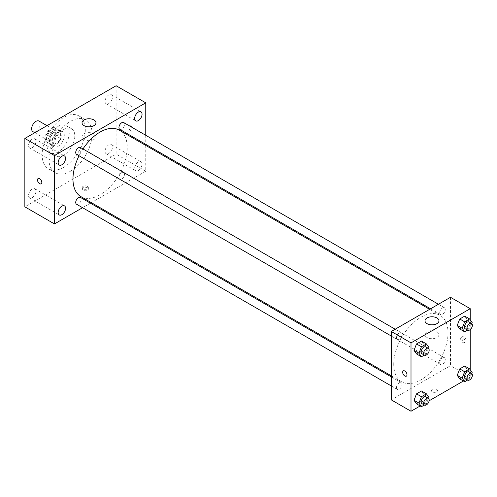<?xml version="1.0" encoding="UTF-8"?>
<svg xmlns="http://www.w3.org/2000/svg" width="497" height="497" viewBox="0 0 497 497"><rect width="100%" height="100%" fill="white"/><g stroke="black" fill="none" stroke-linecap="round" stroke-linejoin="round"><path stroke-width="0.37" stroke-dasharray="2.48 1.86" d="M32.901 131.63A6.107 3.529 120 0 0 39.008 128.108A6.107 3.529 120 0 0 39.008 121.057M46.438 137.383A6.107 3.529 120 0 0 47.706 140.179A6.107 3.529 120 0 0 53.813 136.656A6.107 3.529 120 0 0 53.813 129.605A6.107 3.529 120 0 0 49.104 131.239A6.107 3.529 120 0 0 46.438 137.383M47.594 131.022L53.924 127.362A8.294 4.79 120 0 1 54.906 127.71A8.294 4.79 120 0 1 55.695 128.388L55.695 135.693A8.294 4.79 120 0 1 53.924 138.762L47.594 142.415A8.294 4.79 120 0 1 46.612 142.074A8.294 4.79 120 0 1 45.823 141.397L45.823 134.084A8.294 4.79 120 0 1 47.594 131.022L52.527 133.867L58.857 130.214L53.924 127.362M53.924 138.762L58.857 141.614L52.527 145.267L47.594 142.415M45.823 141.397L50.756 144.242L50.756 136.936L45.823 134.084M50.756 144.242A8.294 4.79 120 0 0 51.545 144.919A8.294 4.79 120 0 0 52.527 145.267M58.857 141.614A8.294 4.79 120 0 0 60.628 138.545L55.695 135.693M58.857 130.214A8.294 4.79 120 0 1 59.839 130.562A8.294 4.79 120 0 1 60.628 131.239L60.628 138.545M52.527 133.867A8.294 4.79 120 0 0 50.756 136.936M55.695 144.863A8.722 5.038 -60 0 1 51.334 145.298A8.722 5.038 -60 0 1 51.334 135.221A8.722 5.038 -60 0 1 60.056 130.183A8.722 5.038 -60 0 1 61.392 137.178A8.722 5.038 -60 0 1 55.695 144.863M58.161 146.286A8.722 5.038 120 0 0 63.858 138.601A8.722 5.038 120 0 0 62.523 131.612A8.722 5.038 120 0 0 55.801 133.948A8.722 5.038 120 0 0 51.992 142.726A8.722 5.038 120 0 0 53.8 146.721A8.722 5.038 120 0 0 58.161 146.286M60.628 131.239L55.695 128.388M58.161 151.989A15.705 9.064 -60 0 1 50.309 152.765A15.705 9.064 -60 0 1 50.309 134.631A15.705 9.064 -60 0 1 66.014 125.567A15.705 9.064 -60 0 1 68.418 138.147A15.705 9.064 -60 0 1 58.161 151.989M63.709 155.188A15.705 9.064 -60 0 1 55.863 155.971A15.705 9.064 -60 0 1 55.863 137.837A15.705 9.064 -60 0 1 71.562 128.773A15.705 9.064 -60 0 1 73.972 141.353A15.705 9.064 -60 0 1 63.709 155.188M63.709 167.296A30.528 17.625 -60 0 1 48.451 168.806A30.528 17.625 -60 0 1 48.451 133.556A30.528 17.625 -60 0 1 78.973 115.931A30.528 17.625 -60 0 1 83.651 140.396A30.528 17.625 -60 0 1 63.709 167.296M70.499 171.21A30.528 17.625 120 0 0 90.442 144.31A30.528 17.625 120 0 0 85.764 119.852A30.528 17.625 120 0 0 62.237 128.027A30.528 17.625 120 0 0 48.911 158.748A30.528 17.625 120 0 0 55.235 172.726A30.528 17.625 120 0 0 70.499 171.21M108.744 94.977A5.237 3.019 120 0 0 105.327 99.586A5.237 3.019 120 0 0 106.128 103.78A5.237 3.019 120 0 0 111.359 100.761A5.237 3.019 120 0 0 111.359 94.716A5.237 3.019 120 0 0 108.744 94.977M32.255 139.135A5.237 3.019 120 0 0 28.832 143.751A5.237 3.019 120 0 0 29.634 147.944A5.237 3.019 120 0 0 34.871 144.919A5.237 3.019 120 0 0 34.871 138.874A5.237 3.019 120 0 0 32.255 139.135M32.255 189.053A5.237 3.019 120 0 0 28.832 193.668A5.237 3.019 120 0 0 29.634 197.862A5.237 3.019 120 0 0 34.871 194.836A5.237 3.019 120 0 0 34.871 188.792A5.237 3.019 120 0 0 32.255 189.053M108.744 144.894A5.237 3.019 120 0 0 105.327 149.504A5.237 3.019 120 0 0 106.128 153.697A5.237 3.019 120 0 0 111.359 150.678A5.237 3.019 120 0 0 111.359 144.633A5.237 3.019 120 0 0 108.744 144.894M116.143 85.745L116.143 154.126L24.85 206.833M138.352 161.985A5.237 3.019 120 0 0 134.935 166.601A5.237 3.019 120 0 0 135.737 170.794A5.237 3.019 120 0 0 140.968 167.769A5.237 3.019 120 0 0 140.968 161.73A5.237 3.019 120 0 0 138.352 161.985M93.939 139.514A6.977 4.032 180 0 1 86.335 140.384A6.977 4.032 180 0 1 82.024 136.663A6.977 4.032 180 0 1 89.006 132.631A6.977 4.032 180 0 1 95.983 136.663A6.977 4.032 180 0 1 93.939 139.514M145.758 145.416L145.758 171.216L116.143 154.126M145.758 171.216L91.33 202.639M90.411 203.174L82.564 207.703M87.46 187.779A3.05 1.764 180 0 1 88.354 189.028A3.05 1.764 180 0 1 85.304 190.786A3.05 1.764 180 0 1 82.247 189.028A3.05 1.764 180 0 1 84.136 187.394A3.05 1.764 180 0 1 87.46 187.779M87.46 186.344A3.05 1.764 180 0 1 88.354 187.586A3.05 1.764 180 0 1 85.304 189.351A3.05 1.764 180 0 1 82.247 187.586A3.05 1.764 180 0 1 84.136 185.959A3.05 1.764 180 0 1 87.46 186.344M38.126 178.547L38.132 178.541A3.05 1.764 60 0 1 40.481 179.361A3.05 1.764 60 0 1 41.816 182.436A3.05 1.764 60 0 1 41.183 183.834L41.183 183.834M145.758 135.29L145.758 144.347M128.791 127.232A3.05 1.764 -120 0 0 130.121 130.307A3.05 1.764 -120 0 0 132.475 131.127A3.05 1.764 -120 0 0 132.475 127.599A3.05 1.764 -120 0 0 129.425 125.834A3.05 1.764 -120 0 0 128.791 127.232A3.05 1.764 -120 0 0 130.121 130.307A3.05 1.764 -120 0 0 132.475 131.127A3.05 1.764 -120 0 0 132.475 127.599A3.05 1.764 -120 0 0 129.419 125.834A3.05 1.764 -120 0 0 128.791 127.232M119.758 129.338A3.92 2.268 120 0 0 123.685 127.077A3.92 2.268 120 0 0 123.685 122.548M76.532 204.217A3.92 2.268 120 0 0 80.452 201.95A3.92 2.268 120 0 0 80.452 197.421M118.951 177.46A3.92 2.268 120 0 0 119.758 179.255A3.92 2.268 120 0 0 123.685 176.994A3.92 2.268 120 0 0 123.685 172.465A3.92 2.268 120 0 0 120.659 173.515A3.92 2.268 120 0 0 118.951 177.46M76.532 154.3A3.92 2.268 120 0 0 79.551 153.25A3.92 2.268 120 0 0 81.266 149.299A3.92 2.268 120 0 0 80.452 147.503M80.918 196.626A38.387 22.16 120 0 0 119.299 174.466A38.387 22.16 120 0 0 119.299 130.139M82.974 148.963A38.387 22.16 120 0 0 79.054 155.754M393.736 364.245A38.387 22.16 120 0 0 401.682 381.82A38.387 22.16 120 0 0 440.069 359.654A38.387 22.16 120 0 0 440.069 315.334A38.387 22.16 120 0 0 410.491 325.616A38.387 22.16 120 0 0 393.736 364.245M402.036 334.493A3.92 2.268 -60 0 1 400.321 338.445A3.92 2.268 -60 0 1 397.302 339.494A3.92 2.268 -60 0 1 397.302 334.966A3.92 2.268 -60 0 1 401.222 332.698A3.92 2.268 -60 0 1 402.036 334.493M439.715 362.655A3.92 2.268 120 0 0 440.528 364.45A3.92 2.268 120 0 0 444.448 362.189A3.92 2.268 120 0 0 444.448 357.66A3.92 2.268 120 0 0 441.429 358.71A3.92 2.268 120 0 0 439.715 362.655M396.488 387.617A3.92 2.268 120 0 0 397.302 389.412A3.92 2.268 120 0 0 401.222 387.144A3.92 2.268 120 0 0 401.222 382.615A3.92 2.268 120 0 0 398.196 383.665A3.92 2.268 120 0 0 396.488 387.617M439.715 312.737A3.92 2.268 120 0 0 440.528 314.533A3.92 2.268 120 0 0 444.448 312.271A3.92 2.268 120 0 0 444.448 307.742A3.92 2.268 120 0 0 441.429 308.792A3.92 2.268 120 0 0 439.715 312.737M450.487 297.293L450.487 365.674L391.263 399.861M470.224 369.681L470.224 377.068L450.487 365.674M470.224 377.068L463.415 381M429.11 400.806L420.182 405.956M432.284 391.847A3.05 1.764 0 0 0 435.614 392.232A3.05 1.764 0 0 0 437.497 390.599A3.05 1.764 0 0 0 434.446 388.84A3.05 1.764 0 0 0 431.39 390.599A3.05 1.764 0 0 0 432.284 391.847A3.05 1.764 0 0 0 435.614 392.226A3.05 1.764 0 0 0 437.497 390.599A3.05 1.764 0 0 0 434.446 388.834A3.05 1.764 0 0 0 431.39 390.599A3.05 1.764 0 0 0 432.284 391.847M467.217 319.658L464.72 316.111L467.217 319.658L464.72 326.082L459.737 328.958L464.72 326.082L467.217 319.658L472.15 322.503M423.984 394.531L421.493 390.984L423.984 394.531L421.493 400.955L416.505 403.837L421.493 400.955L423.984 394.531L428.923 397.383M470.224 319.764L470.224 329.592M467.217 369.575L464.72 366.028L467.217 369.575L464.72 375.999L459.737 378.876L464.72 375.999L467.217 369.575L472.15 372.421M423.984 344.614L421.493 341.066L423.984 344.614L421.493 351.037L416.505 353.92L421.493 351.037L423.984 344.614L428.923 347.465M461.893 338.072A3.05 1.764 -120 0 0 463.229 341.141A3.05 1.764 -120 0 0 465.583 341.961A3.05 1.764 -120 0 0 465.583 338.432A3.05 1.764 -120 0 0 462.527 336.674A3.05 1.764 -120 0 0 461.893 338.072M403.309 370.861L403.309 370.861A3.05 1.764 60 0 1 405.664 371.675A3.05 1.764 60 0 1 407 374.75A3.05 1.764 60 0 1 406.366 376.148L406.366 376.148M460.651 338.786A3.05 1.764 -120 0 0 461.986 341.861A3.05 1.764 -120 0 0 464.341 342.675A3.05 1.764 -120 0 0 464.341 339.153A3.05 1.764 -120 0 0 461.284 337.388A3.05 1.764 -120 0 0 460.651 338.786M427.041 337.525A6.977 4.032 180 0 1 424.997 334.68A6.977 4.032 180 0 1 431.98 330.648A6.977 4.032 180 0 1 438.957 334.68A6.977 4.032 180 0 1 434.651 338.401A6.977 4.032 180 0 1 427.041 337.525M428.526 348.478L426.426 353.889L424.332 355.1M421.972 353.74A3.92 2.268 120 0 0 425.898 351.472A3.92 2.268 120 0 0 425.898 346.943M426.426 353.889L421.493 351.037M471.752 323.522L469.659 328.933L467.559 330.138M465.204 328.778A3.92 2.268 120 0 0 469.125 326.517A3.92 2.268 120 0 0 469.125 321.988M469.659 328.933L464.72 326.082M428.526 398.395L426.426 403.806L424.332 405.018M421.972 403.657A3.92 2.268 120 0 0 425.898 401.39A3.92 2.268 120 0 0 425.898 396.861M426.426 403.806L421.493 400.955M471.752 373.44L469.659 378.851L467.559 380.056M465.204 378.695A3.92 2.268 120 0 0 469.125 376.434A3.92 2.268 120 0 0 469.125 371.905M469.659 378.851L464.72 375.999M34.784 132.718L47.706 140.179M46.998 125.666L53.813 129.605M62.523 131.612L60.056 130.183M53.8 146.721L51.334 145.298M59.839 130.562L54.906 127.71M51.545 144.919L46.612 142.074M71.562 128.773L66.014 125.567M55.863 155.971L50.309 152.765M85.764 119.852L78.973 115.931M55.235 172.726L48.451 168.806M106.128 103.78L135.737 120.877M111.359 94.716L140.968 111.813M29.634 147.944L59.242 165.035M34.871 138.874L64.48 155.971M29.634 197.862L59.242 214.952M34.871 188.792L64.48 205.888M106.128 153.697L135.737 170.794M111.359 144.633L140.968 161.73M82.024 122.784L82.024 136.663M95.983 122.784L95.983 136.663M82.247 187.586L82.247 189.028M88.354 187.586L88.354 189.028M440.069 315.334L429.65 309.32M401.682 381.82L391.263 375.8M391.263 336.009L397.302 339.494M395.19 329.219L401.222 332.698M444.448 357.66L123.685 172.465M440.528 364.45L119.758 179.255M401.222 382.615L391.263 376.869M397.302 389.412L391.263 385.927M444.448 307.742L438.416 304.257M440.528 314.533L430.57 308.786M464.341 342.675L465.583 341.961M461.284 337.388L462.527 336.674M438.957 334.68L438.957 320.795M424.997 334.68L424.997 320.795"/><path stroke-width="0.75" d="M46.998 125.666L39.008 121.057A6.107 3.529 120 0 0 34.299 122.691A6.107 3.529 120 0 0 31.634 128.835A6.107 3.529 120 0 0 32.901 131.63L34.784 132.718M82.564 207.703L54.459 223.93L24.85 206.833L24.85 138.452L116.143 85.745L145.758 102.836L145.758 135.29M138.352 112.067A5.237 3.019 120 0 0 134.935 116.683A5.237 3.019 120 0 0 135.737 120.877A5.237 3.019 120 0 0 140.968 117.851A5.237 3.019 120 0 0 140.968 111.813A5.237 3.019 120 0 0 138.352 112.067M61.864 156.232A5.237 3.019 120 0 0 58.441 160.842A5.237 3.019 120 0 0 59.242 165.035A5.237 3.019 120 0 0 64.48 162.016A5.237 3.019 120 0 0 64.48 155.971A5.237 3.019 120 0 0 61.864 156.232M61.864 206.149A5.237 3.019 120 0 0 58.441 210.759A5.237 3.019 120 0 0 59.242 214.952A5.237 3.019 120 0 0 64.48 211.933A5.237 3.019 120 0 0 64.48 205.888A5.237 3.019 120 0 0 61.864 206.149M54.459 223.93L54.459 155.549L24.85 138.452M54.459 155.549L145.758 102.836M93.939 125.629A6.977 4.032 180 0 1 86.335 126.505A6.977 4.032 180 0 1 82.024 122.784A6.977 4.032 180 0 1 89.006 118.752A6.977 4.032 180 0 1 95.983 122.784A6.977 4.032 180 0 1 93.939 125.629M91.33 202.639L90.411 203.174M41.816 182.436A3.05 1.764 60 0 1 41.183 183.834A3.05 1.764 60 0 1 38.126 182.07A3.05 1.764 60 0 1 38.126 178.547A3.05 1.764 60 0 1 40.481 179.361A3.05 1.764 60 0 1 41.816 182.436M41.183 183.834A3.05 1.764 60 0 1 38.132 182.07A3.05 1.764 60 0 1 38.132 178.541M145.758 144.347L145.758 145.416M438.416 304.257L123.685 122.548A3.92 2.268 120 0 0 121.722 122.74A3.92 2.268 120 0 0 118.951 127.543A3.92 2.268 120 0 0 119.758 129.338L430.57 308.786M391.263 376.869L80.452 197.421A3.92 2.268 120 0 0 78.495 197.62A3.92 2.268 120 0 0 75.718 202.422A3.92 2.268 120 0 0 76.532 204.217L391.263 385.927M395.19 329.219L80.452 147.503A3.92 2.268 120 0 0 78.495 147.702A3.92 2.268 120 0 0 75.929 151.156A3.92 2.268 120 0 0 76.532 154.3L391.263 336.009M79.054 155.754A38.387 22.16 120 0 0 72.966 179.05A38.387 22.16 120 0 0 80.918 196.626L391.263 375.8M429.65 309.32L119.299 130.139A38.387 22.16 120 0 0 82.974 148.963M420.182 405.956L411.007 411.255L391.263 399.861L391.263 331.48L450.487 297.293L470.224 308.687L470.224 319.764M463.415 381L429.11 400.806M459.737 328.958L457.24 325.411L459.737 318.987L464.72 316.111L459.737 318.987L457.24 325.411L459.737 328.958L464.67 331.81L462.179 328.262L464.67 321.839L469.659 318.956L472.15 322.503L471.752 323.522M416.505 403.837L414.013 400.29L416.505 393.866L421.493 390.984L416.505 393.866L414.013 400.29L416.505 403.837L421.444 406.683L418.946 403.135L421.444 396.712L426.426 393.835L428.923 397.383L428.526 398.395M470.224 329.592L470.224 369.681M411.007 411.255L411.007 342.874L470.224 308.687M459.737 378.876L457.24 375.328L459.737 368.904L464.72 366.028L459.737 368.904L457.24 375.328L459.737 378.876L464.67 381.727L462.179 378.18L464.67 371.756L469.659 368.873L472.15 372.421L471.752 373.44M416.505 353.92L414.013 350.373L416.505 343.949L421.493 341.066L416.505 343.949L414.013 350.373L416.505 353.92L421.444 356.765L418.946 353.218L421.444 346.794L426.426 343.918L428.923 347.465L428.526 348.478M411.007 342.874L391.263 331.48M427.041 323.646A6.977 4.032 180 0 1 424.997 320.795A6.977 4.032 180 0 1 431.98 316.769A6.977 4.032 180 0 1 438.957 320.795A6.977 4.032 180 0 1 434.651 324.516A6.977 4.032 180 0 1 427.041 323.646M406.993 374.75A3.05 1.764 60 0 1 406.366 376.148A3.05 1.764 60 0 1 403.309 374.39A3.05 1.764 60 0 1 403.309 370.861A3.05 1.764 60 0 1 405.664 371.681A3.05 1.764 60 0 1 406.993 374.75M406.366 376.148A3.05 1.764 60 0 1 403.309 374.384A3.05 1.764 60 0 1 403.309 370.861M424.332 355.1L421.444 356.765M428.364 348.372L425.898 346.943A3.92 2.268 120 0 0 422.872 347.993A3.92 2.268 120 0 0 421.164 351.944A3.92 2.268 120 0 0 421.972 353.74L424.438 355.162A3.92 2.268 120 0 0 428.364 352.901A3.92 2.268 120 0 0 428.364 348.372A3.92 2.268 120 0 0 425.339 349.422A3.92 2.268 120 0 0 423.63 353.367A3.92 2.268 120 0 0 424.438 355.162M418.946 353.218L414.013 350.373M421.444 346.794L416.505 343.949M426.426 343.918L421.493 341.066M467.559 330.138L464.67 331.81M471.591 323.41L469.125 321.988A3.92 2.268 120 0 0 466.105 323.038A3.92 2.268 120 0 0 464.391 326.983A3.92 2.268 120 0 0 465.204 328.778L467.671 330.207A3.92 2.268 120 0 0 471.591 327.939A3.92 2.268 120 0 0 471.591 323.41A3.92 2.268 120 0 0 468.572 324.46A3.92 2.268 120 0 0 466.857 328.411A3.92 2.268 120 0 0 467.671 330.207M462.179 328.262L457.24 325.411M464.67 321.839L459.737 318.987M469.659 318.956L464.72 316.111M424.332 405.018L421.444 406.683M428.364 398.29L425.898 396.861A3.92 2.268 120 0 0 422.872 397.911A3.92 2.268 120 0 0 421.164 401.862A3.92 2.268 120 0 0 421.972 403.657L424.438 405.08A3.92 2.268 120 0 0 428.364 402.818A3.92 2.268 120 0 0 428.364 398.29A3.92 2.268 120 0 0 425.339 399.339A3.92 2.268 120 0 0 423.63 403.284A3.92 2.268 120 0 0 424.438 405.08M418.946 403.135L414.013 400.29M421.444 396.712L416.505 393.866M426.426 393.835L421.493 390.984M467.559 380.056L464.67 381.727M471.591 373.328L469.125 371.905A3.92 2.268 120 0 0 466.105 372.955A3.92 2.268 120 0 0 464.391 376.9A3.92 2.268 120 0 0 465.204 378.695L467.671 380.124A3.92 2.268 120 0 0 471.591 377.857A3.92 2.268 120 0 0 471.591 373.328A3.92 2.268 120 0 0 468.572 374.378A3.92 2.268 120 0 0 466.857 378.329A3.92 2.268 120 0 0 467.671 380.124M462.179 378.18L457.24 375.328M464.67 371.756L459.737 368.904M469.659 368.873L464.72 366.028"/></g></svg>
